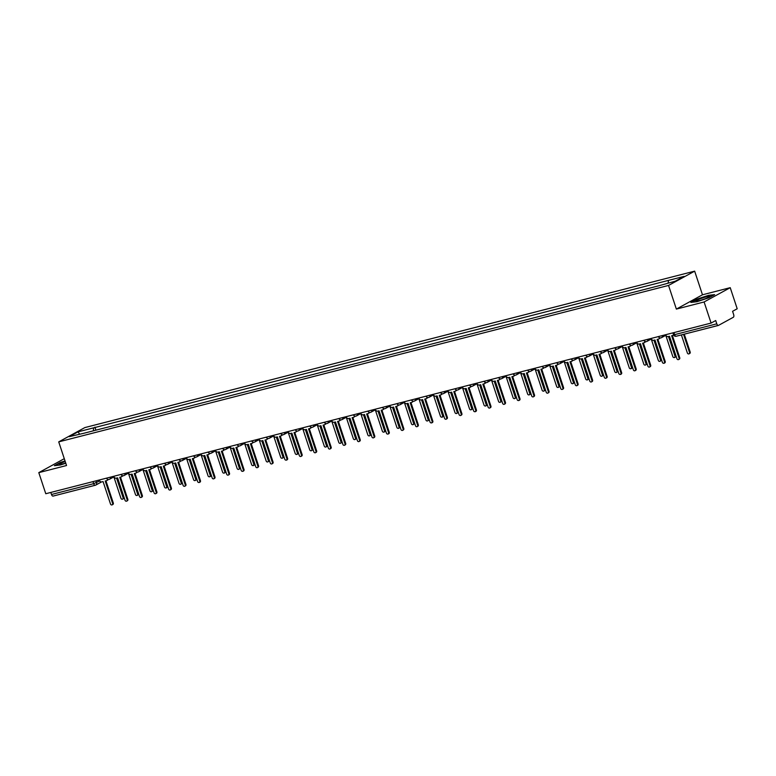 <?xml version="1.0" encoding="UTF-8"?>
<svg xmlns="http://www.w3.org/2000/svg" width="776" height="776" viewBox="0 0 776 776"><rect width="100%" height="100%" fill="white"/><g stroke="black" fill="none" stroke-linecap="round" stroke-linejoin="round"><path stroke-width="1.16" d="M704.104 301.971L730.226 287.673L702.474 294.793L694.656 271.154L84.846 427.586L58.724 441.874L668.543 285.442L676.362 309.09L704.104 301.971L711.088 323.068L45.774 493.73L38.8 472.632L66.542 465.513L58.724 441.874M730.226 287.673L737.2 308.77L732.573 311.302L733.659 314.59A2.25 1.164 75.6 0 1 733.32 317.277L718.537 325.367A2.25 1.164 75.6 0 1 718.392 325.425L676.216 336.241A2.25 1.164 -104.4 0 1 674.616 334.64L716.791 323.825A2.25 1.164 75.6 0 0 718.392 325.425M95.108 485.291L53.234 496.039A2.25 1.164 -104.4 0 1 53.088 496.087A2.25 1.164 -104.4 0 1 51.488 494.487L93.663 483.671L99.658 480.926M50.809 492.44L51.488 494.487M64.282 458.684L38.8 472.632M716.791 323.825L715.705 320.536L711.088 323.068M668.146 283.027L668.485 280.388L684.131 276.372L675.353 281.174L658.485 285.859L83.672 433.309L69.258 436.655L78.037 431.854L93.673 427.838L93.295 430.845M668.485 280.388L93.673 427.838M694.656 271.154L668.543 285.442M702.474 294.793L676.362 309.09M690.844 302.417L696.916 301.709L708.808 297.809L714.628 294.628L708.556 295.336L696.664 299.235L690.844 302.417M65.029 460.925L60.218 462.496L54.398 465.687L60.47 464.969L65.785 463.224M95.894 430.176L94.905 427.169M79.521 434.017L78.037 431.854M665.663 334.718L665.73 334.931A2.25 1.901 -118.7 0 0 668.301 336.58L669.504 336.27L676.924 358.687A1.29 1.096 -118.7 0 0 679.068 358.134L671.647 335.717L672.86 335.407A2.25 1.901 -118.7 0 0 673.607 334.98M672.385 335.523L679.747 357.765A1.29 1.096 61.3 0 1 679.291 359.172L678.612 359.55M681.396 334.912L687.371 352.973A1.29 1.096 -118.7 0 0 689.515 352.42L683.54 334.369M684.277 334.175L690.194 352.052A1.29 1.096 61.3 0 1 689.738 353.458L689.059 353.827M651.142 338.443L651.21 338.656A2.25 1.901 -118.7 0 0 653.77 340.305L654.983 339.995L662.403 362.411A1.29 1.096 -118.7 0 0 664.537 361.858L657.127 339.442L658.339 339.131A2.25 1.901 -118.7 0 0 659.581 337.754M660.085 337.89A2.25 1.901 61.3 0 1 659.396 338.608L658.717 338.986M657.864 339.248L665.216 361.49A1.29 1.096 61.3 0 1 664.77 362.896L664.091 363.275M636.611 342.168L636.689 342.381A2.25 1.901 -118.7 0 0 639.249 344.03L640.462 343.72L647.873 366.136A1.29 1.096 -118.7 0 0 650.016 365.593L642.606 343.167L643.808 342.856A2.25 1.901 -118.7 0 0 645.06 341.479M645.554 341.615A2.25 1.901 61.3 0 1 644.866 342.332L644.187 342.711M643.343 342.982L650.695 365.215A1.29 1.096 61.3 0 1 650.249 366.621L649.57 367M709.739 296.461A7.304 0.815 -18.3 0 0 702.716 297.906A7.304 0.815 -18.3 0 0 695.868 301.01A7.304 0.815 -18.3 0 0 696.053 301.136A7.304 0.815 -18.3 0 0 703.066 299.517A7.304 0.815 -18.3 0 0 709.652 296.636A7.304 0.815 -18.3 0 0 709.739 296.461M704.676 298.954A4.995 0.563 -18.3 0 0 701.436 300.031M691.61 302.33L696.916 299.429L708.439 295.646L713.939 295.006M65.223 461.516A7.304 0.815 -18.3 0 0 59.422 464.271A7.304 0.815 -18.3 0 0 59.607 464.397A7.304 0.815 -18.3 0 0 65.727 463.059M65.718 463.02A4.995 0.563 -18.3 0 0 64.99 463.291M55.164 465.59L60.47 462.69L65.106 461.167M665.779 335.31L672.85 356.698A1.29 1.096 -118.7 0 0 674.984 356.145L668.495 336.522M669.242 336.338L675.663 355.777A1.29 1.096 61.3 0 1 675.217 357.183L674.538 357.552M651.248 339.044L658.32 360.423A1.29 1.096 -118.7 0 0 660.463 359.87L653.974 340.247M654.711 340.063L661.142 359.501A1.29 1.096 61.3 0 1 660.696 360.908L660.017 361.276M622.09 345.892L622.168 346.106A2.25 1.901 -118.7 0 0 624.728 347.755L625.941 347.444L633.352 369.861A1.29 1.096 -118.7 0 0 635.495 369.318L628.075 346.891L629.288 346.581A2.25 1.901 -118.7 0 0 630.529 345.204M631.033 345.349A2.25 1.901 61.3 0 1 630.345 346.067L629.666 346.435M628.822 346.707L636.174 368.94A1.29 1.096 61.3 0 1 635.719 370.346L635.04 370.724M607.569 349.617L607.637 349.84A2.25 1.901 -118.7 0 0 610.198 351.48L611.41 351.169L618.831 373.586A1.29 1.096 -118.7 0 0 620.965 373.043L613.554 350.616L614.767 350.306A2.25 1.901 -118.7 0 0 616.008 348.928M616.513 349.074A2.25 1.901 61.3 0 1 615.824 349.792L615.145 350.16M614.291 350.432L621.644 372.664A1.29 1.096 61.3 0 1 621.198 374.08L620.519 374.449M593.048 353.342L593.116 353.565A2.25 1.901 -118.7 0 0 595.677 355.204L596.889 354.894L604.3 377.311A1.29 1.096 -118.7 0 0 606.444 376.767L599.033 354.341L600.236 354.031A2.25 1.901 -118.7 0 0 601.487 352.653M601.992 352.799A2.25 1.901 61.3 0 1 601.293 353.516L600.614 353.885M599.77 354.157L607.123 376.389A1.29 1.096 61.3 0 1 606.677 377.805L605.998 378.174M636.727 342.769L643.799 364.148A1.29 1.096 -118.7 0 0 645.942 363.595L639.453 343.972M640.19 343.787L646.621 363.226A1.29 1.096 61.3 0 1 646.165 364.633L645.486 365.001M622.207 346.494L629.278 367.873A1.29 1.096 -118.7 0 0 631.412 367.32L624.923 347.706M625.669 347.512L632.091 366.951A1.29 1.096 61.3 0 1 631.645 368.358L630.966 368.736M607.676 350.219L614.747 371.597A1.29 1.096 -118.7 0 0 616.891 371.044L610.402 351.431M611.139 351.237L617.57 370.676A1.29 1.096 61.3 0 1 617.124 372.082L616.445 372.461M578.518 357.067L578.595 357.29A2.25 1.901 -118.7 0 0 581.156 358.929L582.369 358.619L589.779 381.045A1.29 1.096 -118.7 0 0 591.923 380.492L584.503 358.066L585.715 357.755A2.25 1.901 -118.7 0 0 586.966 356.378M587.461 356.524A2.25 1.901 61.3 0 1 586.772 357.241L586.093 357.61M585.25 357.881L592.602 380.124A1.29 1.096 61.3 0 1 592.146 381.53L591.467 381.899M593.155 353.943L600.226 375.322A1.29 1.096 -118.7 0 0 602.37 374.779L595.881 355.156M596.618 354.962L603.049 374.401A1.29 1.096 61.3 0 1 602.593 375.807L601.914 376.185M563.997 360.791L564.065 361.015A2.25 1.901 -118.7 0 0 566.635 362.654L567.838 362.344L575.258 384.77A1.29 1.096 -118.7 0 0 577.402 384.217L569.982 361.8L571.194 361.49A2.25 1.901 -118.7 0 0 572.436 360.103M572.94 360.248A2.25 1.901 61.3 0 1 572.252 360.966L571.572 361.335M570.719 361.606L578.081 383.848A1.29 1.096 61.3 0 1 577.625 385.255L576.946 385.623M578.634 357.668L585.705 379.047A1.29 1.096 -118.7 0 0 587.839 378.504L581.36 358.881M582.097 358.687L588.518 378.125A1.29 1.096 61.3 0 1 588.072 379.532L587.393 379.91M549.476 364.526L549.544 364.739A2.25 1.901 -118.7 0 0 552.105 366.379L553.317 366.068L560.728 388.495A1.29 1.096 -118.7 0 0 562.872 387.942L555.461 365.525L556.673 365.215A2.25 1.901 -118.7 0 0 557.915 363.828M558.419 363.973A2.25 1.901 61.3 0 1 557.721 364.691L557.042 365.06M556.198 365.331L563.551 387.573A1.29 1.096 61.3 0 1 563.104 388.98L562.425 389.348M564.103 361.393L571.175 382.772A1.29 1.096 -118.7 0 0 573.318 382.228L566.829 362.605M567.566 362.411L573.997 381.85A1.29 1.096 61.3 0 1 573.551 383.266L572.872 383.635M534.945 368.251L535.023 368.464A2.25 1.901 -118.7 0 0 537.584 370.103L538.796 369.793L546.207 392.22A1.29 1.096 -118.7 0 0 548.351 391.667L540.93 369.25L542.143 368.94A2.25 1.901 -118.7 0 0 543.394 367.552M543.889 367.698A2.25 1.901 61.3 0 1 543.2 368.416L542.521 368.784M541.677 369.056L549.03 391.298A1.29 1.096 61.3 0 1 548.574 392.704L547.895 393.073M549.583 365.118L556.654 386.496A1.29 1.096 -118.7 0 0 558.798 385.953L552.308 366.33M553.045 366.136L559.477 385.575A1.29 1.096 61.3 0 1 559.021 386.991L558.342 387.36M520.424 371.976L520.492 372.189A2.25 1.901 -118.7 0 0 523.063 373.828L524.266 373.518L531.686 395.944A1.29 1.096 -118.7 0 0 533.83 395.391L526.409 372.975L527.622 372.664A2.25 1.901 -118.7 0 0 528.863 371.287M529.368 371.423A2.25 1.901 61.3 0 1 528.679 372.14L528 372.509M527.147 372.781L534.509 395.023A1.29 1.096 61.3 0 1 534.053 396.429L533.374 396.798M505.903 375.7L505.971 375.914A2.25 1.901 -118.7 0 0 508.532 377.563L509.745 377.252L517.165 399.669A1.29 1.096 -118.7 0 0 519.299 399.116L511.888 376.7L513.101 376.389A2.25 1.901 -118.7 0 0 514.342 375.012M514.847 375.147A2.25 1.901 61.3 0 1 514.158 375.865L513.479 376.244M512.626 376.505L519.978 398.748A1.29 1.096 61.3 0 1 519.532 400.154L518.853 400.532M491.373 379.425L491.45 379.639A2.25 1.901 -118.7 0 0 494.011 381.288L495.224 380.977L502.635 403.394A1.29 1.096 -118.7 0 0 504.778 402.841L497.368 380.424L498.57 380.114A2.25 1.901 -118.7 0 0 499.822 378.736M500.316 378.872A2.25 1.901 61.3 0 1 499.628 379.59L498.949 379.968M498.105 380.23L505.457 402.472A1.29 1.096 61.3 0 1 505.011 403.879L504.332 404.257M476.852 383.15L476.92 383.363A2.25 1.901 -118.7 0 0 479.49 385.012L480.693 384.702L488.114 407.119A1.29 1.096 -118.7 0 0 490.257 406.575L482.837 384.149L484.049 383.839A2.25 1.901 -118.7 0 0 485.291 382.461M485.795 382.597A2.25 1.901 61.3 0 1 485.107 383.315L484.428 383.693M483.574 383.965L490.936 406.197A1.29 1.096 61.3 0 1 490.48 407.604L489.801 407.982M462.331 386.875L462.399 387.088A2.25 1.901 -118.7 0 0 464.96 388.737L466.172 388.427L473.593 410.844A1.29 1.096 -118.7 0 0 475.727 410.3L468.316 387.874L469.529 387.563A2.25 1.901 -118.7 0 0 470.77 386.186M471.274 386.322A2.25 1.901 61.3 0 1 470.586 387.049L469.907 387.418M469.053 387.69L476.406 409.922A1.29 1.096 61.3 0 1 475.96 411.329L475.281 411.707M447.8 390.6L447.878 390.823A2.25 1.901 -118.7 0 0 450.439 392.462L451.651 392.152L459.062 414.568A1.29 1.096 -118.7 0 0 461.206 414.025L453.795 391.599L454.998 391.288A2.25 1.901 -118.7 0 0 456.249 389.911M456.744 390.056A2.25 1.901 61.3 0 1 456.055 390.774L455.376 391.143M454.532 391.414L461.885 413.647A1.29 1.096 61.3 0 1 461.439 415.063L460.76 415.432M535.062 368.842L542.133 390.221A1.29 1.096 -118.7 0 0 544.277 389.678L537.787 370.055M538.525 369.871L544.956 389.31A1.29 1.096 61.3 0 1 544.5 390.716L543.821 391.085M520.541 372.567L527.602 393.956A1.29 1.096 -118.7 0 0 529.746 393.403L523.257 373.78M523.994 373.595L530.425 393.034A1.29 1.096 61.3 0 1 529.979 394.441L529.3 394.809M506.01 376.292L513.082 397.681A1.29 1.096 -118.7 0 0 515.225 397.128L508.736 377.505M509.473 377.32L515.904 396.759A1.29 1.096 61.3 0 1 515.458 398.166L514.779 398.534M491.489 380.027L498.561 401.405A1.29 1.096 -118.7 0 0 500.704 400.852L494.215 381.229M494.952 381.045L501.383 400.484A1.29 1.096 61.3 0 1 500.927 401.89L500.248 402.259M476.968 383.751L484.04 405.13A1.29 1.096 -118.7 0 0 486.174 404.577L479.684 384.954M480.431 384.77L486.853 404.209A1.29 1.096 61.3 0 1 486.406 405.615L485.727 405.984M462.438 387.476L469.509 408.855A1.29 1.096 -118.7 0 0 471.653 408.302L465.163 388.689M465.901 388.495L472.332 407.933A1.29 1.096 61.3 0 1 471.886 409.34L471.207 409.709M433.28 394.324L433.357 394.548A2.25 1.901 -118.7 0 0 435.918 396.187L437.13 395.876L444.541 418.293A1.29 1.096 -118.7 0 0 446.685 417.75L439.264 395.324L440.477 395.013A2.25 1.901 -118.7 0 0 441.719 393.636M442.223 393.781A2.25 1.901 61.3 0 1 441.534 394.499L440.855 394.868M440.002 395.139L447.364 417.372A1.29 1.096 61.3 0 1 446.908 418.788L446.229 419.156M447.917 391.201L454.988 412.58A1.29 1.096 -118.7 0 0 457.132 412.027L450.643 392.413M451.38 392.22L457.811 411.658A1.29 1.096 61.3 0 1 457.355 413.065L456.676 413.443M418.759 398.049L418.827 398.272A2.25 1.901 -118.7 0 0 421.387 399.912L422.6 399.601L430.02 422.028A1.29 1.096 -118.7 0 0 432.154 421.475L424.744 399.048L425.956 398.738A2.25 1.901 -118.7 0 0 427.198 397.36M427.702 397.506A2.25 1.901 61.3 0 1 427.013 398.224L426.334 398.592M425.481 398.864L432.833 421.106A1.29 1.096 61.3 0 1 432.387 422.513L431.708 422.881M433.396 394.926L440.467 416.305A1.29 1.096 -118.7 0 0 442.601 415.761L436.112 396.138M436.859 395.944L443.28 415.383A1.29 1.096 61.3 0 1 442.834 416.79L442.155 417.168M404.228 401.774L404.306 401.997A2.25 1.901 -118.7 0 0 406.866 403.636L408.079 403.326L415.49 425.752A1.29 1.096 -118.7 0 0 417.634 425.2L410.223 402.783L411.425 402.472A2.25 1.901 -118.7 0 0 412.677 401.085M413.171 401.231A2.25 1.901 61.3 0 1 412.483 401.949L411.804 402.317M410.96 402.589L418.312 424.831A1.29 1.096 61.3 0 1 417.866 426.237L417.187 426.606M418.865 398.651L425.937 420.029A1.29 1.096 -118.7 0 0 428.08 419.486L421.591 399.863M422.328 399.669L428.759 419.108A1.29 1.096 61.3 0 1 428.313 420.514L427.634 420.893M389.707 405.509L389.785 405.722A2.25 1.901 -118.7 0 0 392.346 407.361L393.558 407.051L400.969 429.477A1.29 1.096 -118.7 0 0 403.113 428.924L395.692 406.508L396.905 406.197A2.25 1.901 -118.7 0 0 398.156 404.81M398.651 404.956A2.25 1.901 61.3 0 1 397.962 405.673L397.283 406.042M396.439 406.314L403.792 428.556A1.29 1.096 61.3 0 1 403.336 429.962L402.657 430.331M404.345 402.375L411.416 423.754A1.29 1.096 -118.7 0 0 413.56 423.211L407.07 403.588M407.807 403.394L414.238 422.833A1.29 1.096 61.3 0 1 413.783 424.249L413.104 424.618M375.186 409.233L375.254 409.447A2.25 1.901 -118.7 0 0 377.825 411.086L379.027 410.776L386.448 433.202A1.29 1.096 -118.7 0 0 388.582 432.649L381.171 410.232L382.384 409.922A2.25 1.901 -118.7 0 0 383.625 408.535M384.13 408.68A2.25 1.901 61.3 0 1 383.441 409.398L382.762 409.767M381.908 410.038L389.261 432.28A1.29 1.096 61.3 0 1 388.815 433.687L388.136 434.056M389.824 406.1L396.895 427.479A1.29 1.096 -118.7 0 0 399.029 426.936L392.54 407.313M393.286 407.119L399.708 426.558A1.29 1.096 61.3 0 1 399.262 427.974L398.583 428.342M360.665 412.958L360.733 413.171A2.25 1.901 -118.7 0 0 363.294 414.811L364.507 414.5L371.917 436.927A1.29 1.096 -118.7 0 0 374.061 436.374L366.65 413.957L367.863 413.647A2.25 1.901 -118.7 0 0 369.104 412.269M369.609 412.405A2.25 1.901 61.3 0 1 368.91 413.123L368.231 413.492M367.387 413.763L374.74 436.005A1.29 1.096 61.3 0 1 374.294 437.412L373.615 437.78M375.293 409.825L382.364 431.204A1.29 1.096 -118.7 0 0 384.508 430.661L378.019 411.037M378.756 410.853L385.187 430.292A1.29 1.096 61.3 0 1 384.741 431.699L384.062 432.067M346.135 416.683L346.212 416.896A2.25 1.901 -118.7 0 0 348.773 418.545L349.986 418.235L357.397 440.652A1.29 1.096 -118.7 0 0 359.54 440.099L352.12 417.682L353.332 417.372A2.25 1.901 -118.7 0 0 354.584 415.994M355.078 416.13A2.25 1.901 61.3 0 1 354.389 416.848L353.71 417.226M352.867 417.488L360.219 439.73A1.29 1.096 61.3 0 1 359.763 441.137L359.084 441.515M360.772 413.55L367.843 434.938A1.29 1.096 -118.7 0 0 369.987 434.385L363.498 414.762M364.235 414.578L370.666 434.017A1.29 1.096 61.3 0 1 370.21 435.423L369.531 435.792M331.614 420.408L331.682 420.621A2.25 1.901 -118.7 0 0 334.252 422.27L335.455 421.96L342.876 444.376A1.29 1.096 -118.7 0 0 345.019 443.824L337.599 421.407L338.811 421.096A2.25 1.901 -118.7 0 0 340.053 419.719M340.557 419.855A2.25 1.901 61.3 0 1 339.869 420.573L339.19 420.951M338.336 421.213L345.698 443.455A1.29 1.096 61.3 0 1 345.242 444.861L344.563 445.24M346.251 417.275L353.322 438.663A1.29 1.096 -118.7 0 0 355.466 438.11L348.977 418.487M349.714 418.303L356.145 437.742A1.29 1.096 61.3 0 1 355.689 439.148L355.01 439.517M317.093 424.132L317.161 424.346A2.25 1.901 -118.7 0 0 319.722 425.995L320.934 425.685L328.345 448.101A1.29 1.096 -118.7 0 0 330.489 447.558L323.078 425.132L324.29 424.821A2.25 1.901 -118.7 0 0 325.532 423.444M326.036 423.58A2.25 1.901 61.3 0 1 325.348 424.297L324.669 424.676M323.815 424.947L331.168 447.18A1.29 1.096 61.3 0 1 330.721 448.586L330.043 448.964M331.721 421.009L338.792 442.388A1.29 1.096 -118.7 0 0 340.936 441.835L334.446 422.212M335.183 422.028L341.615 441.466A1.29 1.096 61.3 0 1 341.168 442.873L340.489 443.241M302.562 427.857L302.64 428.071A2.25 1.901 -118.7 0 0 305.201 429.72L306.413 429.409L313.824 451.826A1.29 1.096 -118.7 0 0 315.968 451.283L308.557 428.856L309.76 428.546A2.25 1.901 -118.7 0 0 311.011 427.169M311.506 427.304A2.25 1.901 61.3 0 1 310.817 428.032L310.138 428.4M309.294 428.672L316.647 450.904A1.29 1.096 61.3 0 1 316.201 452.311L315.522 452.689M317.2 424.734L324.271 446.113A1.29 1.096 -118.7 0 0 326.415 445.56L319.925 425.937M320.663 425.752L327.094 445.191A1.29 1.096 61.3 0 1 326.638 446.598L325.959 446.966M288.041 431.582L288.109 431.805A2.25 1.901 -118.7 0 0 290.68 433.445L291.883 433.134L299.303 455.551A1.29 1.096 -118.7 0 0 301.447 455.008L294.026 432.581L295.239 432.271A2.25 1.901 -118.7 0 0 296.48 430.893M296.985 431.039A2.25 1.901 61.3 0 1 296.296 431.757L295.617 432.125M294.764 432.397L302.126 454.629A1.29 1.096 61.3 0 1 301.67 456.045L300.991 456.414M302.679 428.459L309.75 449.837A1.29 1.096 -118.7 0 0 311.894 449.285L305.405 429.671M306.142 429.477L312.573 448.916A1.29 1.096 61.3 0 1 312.117 450.322L311.438 450.691M273.521 435.307L273.589 435.53A2.25 1.901 -118.7 0 0 276.149 437.169L277.362 436.859L284.782 459.276A1.29 1.096 -118.7 0 0 286.916 458.732L279.505 436.306L280.718 435.996A2.25 1.901 -118.7 0 0 281.96 434.618M282.464 434.764A2.25 1.901 61.3 0 1 281.775 435.481L281.096 435.85M280.243 436.122L287.595 458.354A1.29 1.096 61.3 0 1 287.149 459.77L286.47 460.139M288.158 432.183L295.229 453.562A1.29 1.096 -118.7 0 0 297.363 453.009L290.874 433.396M291.621 433.202L298.042 452.641A1.29 1.096 61.3 0 1 297.596 454.047L296.917 454.426M258.99 439.032L259.068 439.255A2.25 1.901 -118.7 0 0 261.628 440.894L262.841 440.584L270.252 463.01A1.29 1.096 -118.7 0 0 272.395 462.457L264.985 440.031L266.187 439.72A2.25 1.901 -118.7 0 0 267.439 438.343M267.933 438.488A2.25 1.901 61.3 0 1 267.245 439.206L266.566 439.575M265.722 439.846L273.074 462.089A1.29 1.096 61.3 0 1 272.628 463.495L271.949 463.864M273.627 435.908L280.699 457.287A1.29 1.096 -118.7 0 0 282.842 456.734L276.353 437.121M277.09 436.927L283.521 456.366A1.29 1.096 61.3 0 1 283.075 457.772L282.396 458.15M244.469 442.756L244.537 442.98A2.25 1.901 -118.7 0 0 247.107 444.619L248.32 444.308L255.731 466.735A1.29 1.096 -118.7 0 0 257.875 466.182L250.454 443.765L251.666 443.455A2.25 1.901 -118.7 0 0 252.908 442.068M253.412 442.213A2.25 1.901 61.3 0 1 252.724 442.931L252.045 443.3M251.191 443.571L258.553 465.813A1.29 1.096 61.3 0 1 258.098 467.22L257.419 467.589M259.106 439.633L266.178 461.012A1.29 1.096 -118.7 0 0 268.321 460.469L261.832 440.846M262.569 440.652L269 460.09A1.29 1.096 61.3 0 1 268.545 461.497L267.865 461.875M229.948 446.491L230.016 446.704A2.25 1.901 -118.7 0 0 232.577 448.344L233.789 448.033L241.21 470.46A1.29 1.096 -118.7 0 0 243.344 469.907L235.933 447.49L237.146 447.18A2.25 1.901 -118.7 0 0 238.387 445.793M238.892 445.938A2.25 1.901 61.3 0 1 238.203 446.656L237.524 447.024M236.67 447.296L244.023 469.538A1.29 1.096 61.3 0 1 243.577 470.945L242.898 471.313M244.585 443.358L251.657 464.737A1.29 1.096 -118.7 0 0 253.791 464.193L247.301 444.57M248.048 444.376L254.47 463.815A1.29 1.096 61.3 0 1 254.024 465.231L253.345 465.6M215.418 450.216L215.495 450.429A2.25 1.901 -118.7 0 0 218.056 452.068L219.269 451.758L226.679 474.185A1.29 1.096 -118.7 0 0 228.823 473.632L221.412 451.215L222.615 450.904A2.25 1.901 -118.7 0 0 223.866 449.517M224.361 449.663A2.25 1.901 61.3 0 1 223.672 450.381L222.993 450.749M222.149 451.021L229.502 473.263A1.29 1.096 61.3 0 1 229.056 474.67L228.377 475.038M230.055 447.083L237.126 468.462A1.29 1.096 -118.7 0 0 239.27 467.918L232.781 448.295M233.518 448.101L239.949 467.54A1.29 1.096 61.3 0 1 239.503 468.956L238.824 469.325M200.897 453.941L200.974 454.154A2.25 1.901 -118.7 0 0 203.535 455.793L204.748 455.483L212.158 477.909A1.29 1.096 -118.7 0 0 214.302 477.356L206.882 454.94L208.094 454.629A2.25 1.901 -118.7 0 0 209.336 453.252M209.84 453.388A2.25 1.901 61.3 0 1 209.151 454.105L208.472 454.474M207.629 454.746L214.981 476.988A1.29 1.096 61.3 0 1 214.525 478.394L213.846 478.763M215.534 450.808L222.605 472.186A1.29 1.096 -118.7 0 0 224.749 471.643L218.26 452.02M218.997 451.836L225.428 471.274A1.29 1.096 61.3 0 1 224.972 472.681L224.293 473.05M186.376 457.665L186.444 457.879A2.25 1.901 -118.7 0 0 189.004 459.528L190.217 459.217L197.637 481.634A1.29 1.096 -118.7 0 0 199.771 481.081L192.361 458.665L193.573 458.354A2.25 1.901 -118.7 0 0 194.815 456.977M195.319 457.113A2.25 1.901 61.3 0 1 194.631 457.83L193.951 458.209M193.098 458.47L200.451 480.713A1.29 1.096 61.3 0 1 200.004 482.119L199.325 482.497M201.013 454.532L208.084 475.921A1.29 1.096 -118.7 0 0 210.218 475.368L203.729 455.745M204.476 455.56L210.897 474.999A1.29 1.096 61.3 0 1 210.451 476.406L209.772 476.774M171.855 461.39L171.923 461.604A2.25 1.901 -118.7 0 0 174.484 463.253L175.696 462.942L183.107 485.359A1.29 1.096 -118.7 0 0 185.251 484.806L177.84 462.389L179.043 462.079A2.25 1.901 -118.7 0 0 180.294 460.701M180.798 460.837A2.25 1.901 61.3 0 1 180.1 461.555L179.421 461.933M178.577 462.195L185.93 484.437A1.29 1.096 61.3 0 1 185.483 485.844L184.804 486.222M186.482 458.257L193.554 479.646A1.29 1.096 -118.7 0 0 195.697 479.093L189.208 459.47M189.945 459.285L196.376 478.724A1.29 1.096 61.3 0 1 195.93 480.131L195.251 480.499M157.324 465.115L157.402 465.328A2.25 1.901 -118.7 0 0 159.963 466.977L161.175 466.667L168.586 489.084A1.29 1.096 -118.7 0 0 170.73 488.54L163.309 466.114L164.522 465.804A2.25 1.901 -118.7 0 0 165.773 464.426M166.268 464.562A2.25 1.901 61.3 0 1 165.579 465.28L164.9 465.658M164.056 465.93L171.409 488.162A1.29 1.096 61.3 0 1 170.953 489.569L170.274 489.947M171.962 461.992L179.033 483.37A1.29 1.096 -118.7 0 0 181.177 482.817L174.687 463.194M175.424 463.01L181.856 482.449A1.29 1.096 61.3 0 1 181.4 483.855L180.721 484.224M142.803 468.84L142.871 469.053A2.25 1.901 -118.7 0 0 145.442 470.702L146.645 470.392L154.065 492.808A1.29 1.096 -118.7 0 0 156.209 492.265L148.788 469.839L150.001 469.529A2.25 1.901 -118.7 0 0 151.242 468.151M151.747 468.287A2.25 1.901 61.3 0 1 151.058 469.014L150.379 469.383M149.525 469.655L156.888 491.887A1.29 1.096 61.3 0 1 156.432 493.293L155.753 493.672M157.441 465.716L164.512 487.095A1.29 1.096 -118.7 0 0 166.646 486.542L160.166 466.919M160.904 466.735L167.335 486.174A1.29 1.096 61.3 0 1 166.879 487.58L166.2 487.949M128.282 472.565L128.35 472.788A2.25 1.901 -118.7 0 0 130.911 474.427L132.124 474.117L139.534 496.533A1.29 1.096 -118.7 0 0 141.678 495.99L134.267 473.564L135.48 473.253A2.25 1.901 -118.7 0 0 136.721 471.876M137.226 472.021A2.25 1.901 61.3 0 1 136.528 472.739L135.849 473.108M135.005 473.379L142.357 495.612A1.29 1.096 61.3 0 1 141.911 497.028L141.232 497.397M142.91 469.441L149.981 490.82A1.29 1.096 -118.7 0 0 152.125 490.267L145.636 470.654M146.373 470.46L152.804 489.899A1.29 1.096 61.3 0 1 152.358 491.305L151.679 491.674M113.752 476.289L113.829 476.512A2.25 1.901 -118.7 0 0 116.39 478.152L117.603 477.841L125.014 500.258A1.29 1.096 -118.7 0 0 127.157 499.715L119.737 477.288L120.949 476.978A2.25 1.901 -118.7 0 0 122.201 475.601M122.695 475.746A2.25 1.901 61.3 0 1 122.007 476.464L121.328 476.833M120.484 477.104L127.836 499.337A1.29 1.096 61.3 0 1 127.38 500.753L126.701 501.121M128.389 473.166L135.46 494.545A1.29 1.096 -118.7 0 0 137.604 493.992L131.115 474.378M131.852 474.185L138.283 493.623A1.29 1.096 61.3 0 1 137.827 495.03L137.148 495.408M99.231 480.014L99.299 480.237A2.25 1.901 -118.7 0 0 101.869 481.877L103.072 481.566L110.493 503.993A1.29 1.096 -118.7 0 0 112.636 503.44L105.216 481.013L106.428 480.703A2.25 1.901 -118.7 0 0 107.67 479.325M108.174 479.471A2.25 1.901 61.3 0 1 107.486 480.189L106.807 480.557M105.953 480.829L113.315 503.071A1.29 1.096 61.3 0 1 112.859 504.478L112.181 504.846M113.868 476.891L120.94 498.27A1.29 1.096 -118.7 0 0 123.083 497.717L116.594 478.103M117.331 477.909L123.762 497.348A1.29 1.096 61.3 0 1 123.306 498.755L122.627 499.133M95.981 480.848L96.563 482.614A2.25 1.901 -118.7 0 1 95.409 485.213A2.25 1.164 -104.4 0 1 95.264 485.272A2.25 1.164 -104.4 0 1 93.663 483.671L92.984 481.624M718.246 325.445L676.362 336.192A2.25 1.164 -104.4 0 1 676.216 336.241A2.25 2.25 0 0 1 673.529 334.776L674.616 334.64L673.937 332.594M662.394 335.552A2.25 1.901 61.3 0 1 661.142 337.793M647.863 339.277A2.25 1.901 61.3 0 1 646.612 341.518M633.342 343.011A2.25 1.901 61.3 0 1 632.091 345.242M618.821 346.736A2.25 1.901 61.3 0 1 617.57 348.967M604.291 350.461A2.25 1.901 61.3 0 1 603.039 352.692M589.77 354.186A2.25 1.901 61.3 0 1 588.518 356.426M575.249 357.911A2.25 1.901 61.3 0 1 573.997 360.151M560.718 361.635A2.25 1.901 61.3 0 1 559.467 363.876M546.197 365.36A2.25 1.901 61.3 0 1 544.946 367.601M531.676 369.085A2.25 1.901 61.3 0 1 530.425 371.326M517.155 372.81A2.25 1.901 61.3 0 1 515.904 375.05M502.625 376.535A2.25 1.901 61.3 0 1 501.374 378.775M488.104 380.259A2.25 1.901 61.3 0 1 486.853 382.5M473.583 383.994A2.25 1.901 61.3 0 1 472.332 386.225M459.053 387.719A2.25 1.901 61.3 0 1 457.801 389.95M444.532 391.444A2.25 1.901 61.3 0 1 443.28 393.675M430.011 395.168A2.25 1.901 61.3 0 1 428.759 397.409M415.48 398.893A2.25 1.901 61.3 0 1 414.229 401.134M400.959 402.618A2.25 1.901 61.3 0 1 399.708 404.859M386.438 406.343A2.25 1.901 61.3 0 1 385.187 408.583M371.908 410.067A2.25 1.901 61.3 0 1 370.656 412.308M357.387 413.792A2.25 1.901 61.3 0 1 356.135 416.033M342.866 417.517A2.25 1.901 61.3 0 1 341.615 419.758M328.345 421.242A2.25 1.901 61.3 0 1 327.084 423.483M313.814 424.976A2.25 1.901 61.3 0 1 312.563 427.207M299.293 428.701A2.25 1.901 61.3 0 1 298.042 430.932M284.773 432.426A2.25 1.901 61.3 0 1 283.521 434.657M270.242 436.151A2.25 1.901 61.3 0 1 268.991 438.391M255.721 439.876A2.25 1.901 61.3 0 1 254.47 442.116M241.2 443.6A2.25 1.901 61.3 0 1 239.949 445.841M226.67 447.325A2.25 1.901 61.3 0 1 225.418 449.566M212.149 451.05A2.25 1.901 61.3 0 1 210.897 453.291M197.628 454.775A2.25 1.901 61.3 0 1 196.376 457.015M183.097 458.5A2.25 1.901 61.3 0 1 181.846 460.74M168.576 462.224A2.25 1.901 61.3 0 1 167.325 464.465M154.055 465.959A2.25 1.901 61.3 0 1 152.804 468.19M139.525 469.684A2.25 1.901 61.3 0 1 138.274 471.915M125.004 473.409A2.25 1.901 61.3 0 1 123.753 475.639M110.483 477.133A2.25 1.901 61.3 0 1 109.232 479.374M679.068 358.134L679.747 357.765M690.194 352.052L689.515 352.42M664.537 361.858L665.216 361.49M650.016 365.593L650.695 365.215M675.663 355.777L674.984 356.145M661.142 359.501L660.463 359.87M635.495 369.318L636.174 368.94M620.965 373.043L621.644 372.664M606.444 376.767L607.123 376.389M646.621 363.226L645.942 363.595M632.091 366.951L631.412 367.32M617.57 370.676L616.891 371.044M591.923 380.492L592.602 380.124M603.049 374.401L602.37 374.779M577.402 384.217L578.081 383.848M588.518 378.125L587.839 378.504M562.872 387.942L563.551 387.573M573.997 381.85L573.318 382.228M548.351 391.667L549.03 391.298M559.477 385.575L558.798 385.953M533.83 395.391L534.509 395.023M519.299 399.116L519.978 398.748M504.778 402.841L505.457 402.472M490.257 406.575L490.936 406.197M475.727 410.3L476.406 409.922M461.206 414.025L461.885 413.647M544.956 389.31L544.277 389.678M530.425 393.034L529.746 393.403M515.904 396.759L515.225 397.128M501.383 400.484L500.704 400.852M486.853 404.209L486.174 404.577M472.332 407.933L471.653 408.302M446.685 417.75L447.364 417.372M457.811 411.658L457.132 412.027M432.154 421.475L432.833 421.106M443.28 415.383L442.601 415.761M417.634 425.2L418.312 424.831M428.759 419.108L428.08 419.486M403.113 428.924L403.792 428.556M414.238 422.833L413.56 423.211M388.582 432.649L389.261 432.28M399.708 426.558L399.029 426.936M374.061 436.374L374.74 436.005M385.187 430.292L384.508 430.661M359.54 440.099L360.219 439.73M370.666 434.017L369.987 434.385M345.019 443.824L345.698 443.455M356.145 437.742L355.466 438.11M330.489 447.558L331.168 447.18M341.615 441.466L340.936 441.835M315.968 451.283L316.647 450.904M327.094 445.191L326.415 445.56M301.447 455.008L302.126 454.629M312.573 448.916L311.894 449.285M286.916 458.732L287.595 458.354M298.042 452.641L297.363 453.009M272.395 462.457L273.074 462.089M283.521 456.366L282.842 456.734M257.875 466.182L258.553 465.813M269 460.09L268.321 460.469M243.344 469.907L244.023 469.538M254.47 463.815L253.791 464.193M228.823 473.632L229.502 473.263M239.949 467.54L239.27 467.918M214.302 477.356L214.981 476.988M225.428 471.274L224.749 471.643M199.771 481.081L200.451 480.713M210.897 474.999L210.218 475.368M185.251 484.806L185.93 484.437M196.376 478.724L195.697 479.093M170.73 488.54L171.409 488.162M181.856 482.449L181.177 482.817M156.209 492.265L156.888 491.887M167.335 486.174L166.646 486.542M141.678 495.99L142.357 495.612M152.804 489.899L152.125 490.267M127.157 499.715L127.836 499.337M138.283 493.623L137.604 493.992M112.636 503.44L113.315 503.071M123.762 497.348L123.083 497.717M658.378 336.58A2.25 2.25 0 0 0 661.521 337.647L665.866 335.261M643.857 340.305A2.25 2.25 0 0 0 646.99 341.372L651.345 338.986M629.336 344.04A2.25 2.25 0 0 0 632.469 345.097L636.824 342.711M614.815 347.764A2.25 2.25 0 0 0 617.948 348.822L622.294 346.435M600.284 351.489A2.25 2.25 0 0 0 603.418 352.546L607.773 350.17M585.764 355.214A2.25 2.25 0 0 0 588.897 356.271L593.252 353.895M571.243 358.939A2.25 2.25 0 0 0 574.376 359.996L578.721 357.62M556.712 362.664A2.25 2.25 0 0 0 559.845 363.721L564.2 361.344M542.191 366.388A2.25 2.25 0 0 0 545.324 367.455L549.68 365.069M527.67 370.113A2.25 2.25 0 0 0 530.803 371.18L535.159 368.794M513.14 373.838A2.25 2.25 0 0 0 516.273 374.905L520.628 372.519M498.619 377.563A2.25 2.25 0 0 0 501.752 378.63L506.107 376.244M484.098 381.288A2.25 2.25 0 0 0 487.231 382.355L491.586 379.968M469.567 385.022A2.25 2.25 0 0 0 472.71 386.079L477.056 383.693M455.046 388.747A2.25 2.25 0 0 0 458.18 389.804L462.535 387.418M440.525 392.472A2.25 2.25 0 0 0 443.659 393.529L448.014 391.152M426.005 396.196A2.25 2.25 0 0 0 429.138 397.254L433.483 394.877M411.474 399.921A2.25 2.25 0 0 0 414.607 400.979L418.962 398.602M396.953 403.646A2.25 2.25 0 0 0 400.086 404.703L404.441 402.327M382.432 407.371A2.25 2.25 0 0 0 385.565 408.428L389.911 406.052M367.902 411.096A2.25 2.25 0 0 0 371.035 412.163L375.39 409.776M353.381 414.82A2.25 2.25 0 0 0 356.514 415.887L360.869 413.501M338.86 418.545A2.25 2.25 0 0 0 341.993 419.612L346.348 417.226M324.329 422.27A2.25 2.25 0 0 0 327.462 423.337L331.818 420.951M309.808 426.005A2.25 2.25 0 0 0 312.941 427.062L317.297 424.676M295.287 429.729A2.25 2.25 0 0 0 298.42 430.787L302.776 428.4M280.757 433.454A2.25 2.25 0 0 0 283.89 434.511L288.245 432.135M266.236 437.179A2.25 2.25 0 0 0 269.369 438.236L273.724 435.86M251.715 440.904A2.25 2.25 0 0 0 254.848 441.961L259.203 439.585M237.184 444.629A2.25 2.25 0 0 0 240.327 445.686L244.673 443.309M222.663 448.353A2.25 2.25 0 0 0 225.797 449.411L230.152 447.034M208.143 452.078A2.25 2.25 0 0 0 211.276 453.145L215.631 450.759M193.622 455.803A2.25 2.25 0 0 0 196.755 456.87L201.1 454.484M179.091 459.528A2.25 2.25 0 0 0 182.224 460.595L186.579 458.209M164.57 463.253A2.25 2.25 0 0 0 167.703 464.32L172.059 461.933M150.049 466.987A2.25 2.25 0 0 0 153.182 468.044L157.528 465.658M135.519 470.712A2.25 2.25 0 0 0 138.652 471.769L143.007 469.383M120.998 474.437A2.25 2.25 0 0 0 124.131 475.494L128.486 473.118M106.477 478.161A2.25 2.25 0 0 0 109.61 479.219L113.965 476.842M672.899 332.865L673.529 334.776M101.52 481.925L95.787 485.068A2.25 2.25 0 0 1 95.264 485.272L53.088 496.087"/></g></svg>
